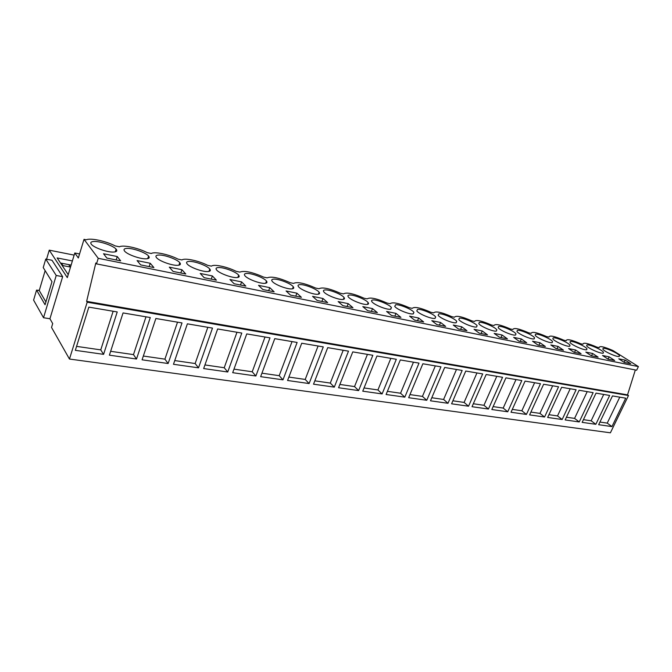 <?xml version="1.0" encoding="UTF-8"?>
<svg xmlns="http://www.w3.org/2000/svg" width="672" height="672" viewBox="0 0 672 672"><rect width="100%" height="100%" fill="white"/><g stroke="black" fill="none" stroke-linecap="round" stroke-linejoin="round"><path stroke-width="1.01" d="M37.38 290.228L39.312 290.312M68.704 264.608L70.342 267.036M635.334 369.953L627.53 394.859L86.629 301.35L95.819 262.97L96.508 263.894L636.644 370.213L638.4 366.584L612.982 350.557C603.859 346.609 599.273 345.643 599.214 347.659L597.106 347.214C587.874 343.224 583.153 342.233 582.943 344.24L580.768 343.787C571.427 339.73 566.563 338.713 566.185 340.721L563.951 340.25C554.492 336.143 549.494 335.093 548.94 337.092L546.63 336.605C537.062 332.447 531.913 331.363 531.174 333.354L528.797 332.858C519.112 328.642 513.803 327.524 512.862 329.507L510.418 328.994C500.606 324.719 495.13 323.568 493.987 325.542L491.459 325.013C481.53 320.67 475.885 319.486 474.524 321.451L471.912 320.897C461.849 316.504 456.028 315.277 454.432 317.226L451.735 316.655C441.546 312.194 435.532 310.926 433.684 312.866L430.903 312.278C420.58 307.751 414.364 306.44 412.255 308.356L409.382 307.751C398.924 303.156 392.498 301.804 390.104 303.702L387.131 303.08C376.53 298.41 369.886 297.016 367.198 298.889L364.123 298.242C353.38 293.504 346.508 292.051 343.493 293.899L340.318 293.236C329.423 288.422 322.308 286.927 318.956 288.742L315.664 288.053C304.618 283.164 297.242 281.61 293.53 283.399L290.119 282.685C278.922 277.712 271.278 276.108 267.179 277.855L263.642 277.116C252.277 272.068 244.348 270.396 239.837 272.11L236.166 271.337C227.212 266.767 213.847 263.911 211.462 266.146L207.648 265.339C198.618 260.702 184.741 257.737 181.978 259.946L178.013 259.115C168.916 254.411 154.501 251.328 151.334 253.504L147.21 252.638C138.046 247.859 123.052 244.658 119.448 246.8L115.156 245.902C105.924 241.055 90.325 237.72 86.251 239.82L84.017 239.35L78.33 257.989L74.794 252.991L79.565 253.949M627.53 394.859L628.496 395.522L610.403 432.81L69.46 359.041L51.534 327.457L52.702 323.585L49.93 318.755L43.529 317.738L33.6 300.107L36.565 290.094L39.245 290.556L45.142 270.665M46.57 259.216L49.249 250.16L74.147 255.125M68.216 274.63L57.145 257.947L72.383 260.929M49.249 250.16L67.309 277.62L74.794 252.991M96.508 263.894L98.238 258.317L638.4 366.584M98.238 258.317L84.017 239.35M117.239 256.544L120.666 260.862L106.856 258.073L103.53 253.747L117.239 256.544L116.164 259.955M348.205 303.643L352.951 307.7L342.854 305.668L338.15 301.585L348.205 303.643L347.088 306.516M189.454 261.391C195.048 261.19 207.329 265.801 209.79 269.027C211 270.589 210.286 271.429 207.64 271.564C202.23 271.883 189.655 267.212 187.16 263.962C185.9 262.34 186.665 261.484 189.454 261.391M395.976 313.379L386.61 311.472L391.516 315.479L400.924 317.377L395.976 313.379L394.859 316.151M479.346 322.358C482.462 321.611 495.314 327.113 496.86 329.86L496.364 331.086C493.408 331.926 480.32 326.357 478.792 323.61L479.346 322.358M127.562 248.38C133.686 248.287 145.967 252.764 148.579 256.032C149.99 257.796 149.092 258.728 145.866 258.829C139.927 259.031 127.336 254.503 124.681 251.21C123.22 249.379 124.177 248.43 127.562 248.38M296.89 293.177L301.4 297.31L290.522 295.117L286.07 290.968L296.89 293.177L295.772 296.176M291.774 288.91C287.078 289.38 274.445 284.483 272.202 281.324C271.211 279.989 271.748 279.258 273.823 279.132C278.695 278.771 291.06 283.609 293.278 286.751C294.235 288.036 293.74 288.75 291.774 288.91M323.014 298.502L312.589 296.377L317.176 300.485L327.65 302.602L323.014 298.502L321.896 301.442M299.93 284.626C304.584 284.214 316.982 289.128 319.133 292.236C320.015 293.437 319.57 294.109 317.797 294.277C313.32 294.79 300.644 289.817 298.486 286.692C297.57 285.449 298.049 284.76 299.93 284.626M372.515 308.599L377.362 312.623L367.618 310.657L362.804 306.617L372.515 308.599L371.389 311.422M413.095 313.925C409.433 314.614 396.564 309.33 394.733 306.382L395.632 304.752C399.47 304.164 412.087 309.38 413.918 312.329L413.095 313.925M440.563 322.468L445.662 326.399L436.884 324.626L431.802 320.687L440.563 322.468L439.438 325.147M438.841 313.841C442.31 313.169 455.045 318.536 456.733 321.384L456.086 322.787C452.785 323.551 439.816 318.125 438.136 315.269L438.841 313.841M461.756 326.794L453.281 325.063L458.43 328.978L466.931 330.683L461.756 326.794L460.631 329.414M498.658 326.424C501.606 325.634 514.525 331.204 515.995 333.9L515.558 335.042C512.77 335.916 499.624 330.28 498.17 327.592L498.658 326.424M521.354 338.948L513.66 337.378L518.986 341.183L526.688 342.737L521.354 338.948L520.246 341.435M534.173 338.881C531.535 339.788 518.339 334.085 516.953 331.447L517.381 330.355C520.17 329.54 533.148 335.168 534.551 337.814L534.173 338.881M575.61 350.011L568.596 348.575L574.039 352.288L581.062 353.707L575.61 350.011L574.51 352.38M552.216 342.602C549.738 343.535 536.483 337.781 535.172 335.202L535.55 334.177C538.18 333.329 551.216 339.016 552.552 341.603L552.216 342.602M558.071 346.433L563.489 350.162L556.248 348.701L550.838 344.954L558.071 346.433L556.97 348.844M609.151 356.849L614.662 360.478L608.042 359.142L602.54 355.496L609.151 356.849L608.059 359.15M603.246 353.119C601.196 354.136 587.798 348.222 586.673 345.811L586.925 344.988C589.117 344.047 602.305 349.894 603.464 352.313L603.246 353.119M592.628 353.48L585.816 352.086L591.293 355.765L598.114 357.143L592.628 353.48L591.528 355.816M553.182 337.89C555.66 337.008 568.747 342.745 570.024 345.282L569.73 346.214C567.403 347.18 554.098 341.359 552.846 338.839L553.182 337.89M539.994 342.745L532.543 341.225L537.911 345.005L545.378 346.508L539.994 342.745L538.885 345.198M482.261 330.977L474.062 329.305L479.279 333.178L487.494 334.832L482.261 330.977L481.144 333.556M459.413 318.167C462.706 317.453 475.499 322.888 477.112 325.693L476.549 327.004C473.424 327.81 460.387 322.308 458.791 319.502L459.413 318.167M502.118 335.026L507.41 338.848L499.447 337.243L494.18 333.404L502.118 335.026L501.001 337.562M150.242 263.273L153.896 267.557L140.65 264.894L137.088 260.593L150.242 263.273L149.15 266.608M418.648 317.999L409.592 316.159L414.59 320.132L423.679 321.964L418.648 317.999L417.522 320.729M212.36 275.94L216.401 280.165L204.187 277.704L200.222 273.462L212.36 275.94L211.252 279.132M159.113 255.016C164.968 254.864 177.24 259.409 179.777 262.651C181.096 264.314 180.289 265.205 177.366 265.331C171.704 265.583 159.121 260.988 156.551 257.712C155.19 255.99 156.047 255.083 159.113 255.016M181.919 269.732L169.294 267.154L173.065 271.429L185.783 273.991L181.919 269.732L180.827 272.992M269.783 287.65L258.544 285.356L262.853 289.531L274.142 291.808L269.783 287.65L268.666 290.707M246.742 273.437C251.849 273.126 264.18 277.889 266.482 281.064C267.515 282.433 266.952 283.198 264.785 283.349C259.862 283.769 247.254 278.947 244.927 275.755C243.844 274.327 244.448 273.554 246.742 273.437M241.618 281.904L245.834 286.104L234.1 283.735L229.95 279.527L241.618 281.904L240.509 285.029M236.762 277.57C231.596 277.939 219.005 273.193 216.602 269.976C215.435 268.447 216.115 267.632 218.644 267.532C223.986 267.271 236.284 271.958 238.661 275.159C239.786 276.62 239.156 277.427 236.762 277.57M434.952 318.427C431.466 319.158 418.547 313.799 416.791 310.892L417.589 309.372C421.243 308.734 433.919 314.034 435.674 316.932L434.952 318.427M625.204 360.125L618.786 358.814L624.305 362.426L630.739 363.72L625.204 360.125L624.154 362.326M619.282 356.429C617.375 357.47 603.926 351.506 602.868 349.154L603.086 348.382C605.136 347.424 618.374 353.312 619.475 355.681L619.282 356.429M570.293 341.485C572.628 340.578 585.774 346.374 586.984 348.852L586.732 349.717C584.548 350.708 571.192 344.845 570.007 342.376L570.293 341.485M342.888 299.452C338.629 300.014 325.912 294.958 323.837 291.875C322.997 290.716 323.417 290.06 325.114 289.926C329.557 289.464 342.006 294.454 344.072 297.528C344.887 298.645 344.492 299.284 342.888 299.452M349.432 295.042C353.665 294.529 366.173 299.603 368.155 302.635C368.903 303.668 368.55 304.273 367.114 304.441C363.048 305.046 350.288 299.922 348.298 296.873C347.525 295.789 347.903 295.176 349.432 295.042M113.064 252.067C106.848 252.21 94.223 247.75 91.484 244.432C89.914 242.491 90.989 241.5 94.718 241.466C101.119 241.441 113.417 245.851 116.105 249.136C117.625 251 116.617 251.983 113.064 252.067M390.499 309.263C386.635 309.91 373.825 304.702 371.918 301.711C371.204 300.703 371.54 300.124 372.926 299.981C376.958 299.426 389.516 304.576 391.432 307.558L390.499 309.263M86.629 301.35L87.192 302.198L628.496 395.522M87.192 302.198L69.46 359.041M103.589 354.346L117.23 311.942L88.847 307.129L75.331 350.33L103.589 354.346L100.758 349.877L76.566 346.374M611.957 426.594L625.724 398.177L612.478 395.926L598.66 424.704L611.957 426.594L607.236 423.116L599.928 422.058M150.284 317.545L136.508 359.024L109.393 355.169L123.06 312.934L150.284 317.545M404.804 397.152L419.009 363.124L400.31 359.948L386.098 394.498L404.804 397.152L400.554 393.229L387.4 391.322M382.108 393.926L362.746 391.18L376.958 355.992L396.32 359.276L382.108 393.926L377.933 389.953L364.048 387.946M447.989 403.292L462.16 370.44L444.671 367.475L430.483 400.806L447.989 403.292L443.604 399.454L431.785 397.74M426.754 400.277L408.66 397.706L422.864 363.77L440.941 366.836L426.754 400.277L422.436 396.396L409.962 394.59M309.103 383.552L287.574 380.495L301.728 343.232L323.282 346.886L309.103 383.552L305.206 379.436L288.868 377.076M282.979 379.84L260.644 376.664L274.756 338.654L297.125 342.451L282.979 379.84L279.199 375.682L261.937 373.178M358.621 390.592L372.834 355.286L352.775 351.884L338.57 387.744L358.621 390.592L354.53 386.576L339.872 384.451M334.295 387.131L348.499 351.162L327.718 347.634L313.53 384.182L334.295 387.131L330.305 383.065L314.832 380.831M562.162 419.513L547.646 417.455L561.632 387.307L576.097 389.76L562.162 419.513L557.516 415.926L548.932 414.683M544.564 417.018L529.612 414.893L543.631 384.258L558.55 386.786L544.564 417.018L539.952 413.389L530.897 412.079M595.837 424.301L609.664 395.455L596.03 393.137L582.154 422.36L595.837 424.301L591.142 420.79L583.43 419.672M579.239 421.94L565.152 419.941L579.088 390.264L593.132 392.65L579.239 421.94L574.577 418.396L566.437 417.22M488.443 409.038L472.03 406.711L486.175 374.506L502.555 377.286L488.443 409.038L483.958 405.292L473.332 403.754M468.535 406.216L451.592 403.805L465.763 371.045L482.681 373.918L468.535 406.216L464.1 402.419L452.894 400.798M526.428 414.439L540.464 383.72L525.076 381.108L511.014 412.247L526.428 414.439L521.858 410.768L512.299 409.391M507.73 411.785L521.808 380.554L505.932 377.857L491.828 409.525L507.73 411.785L503.202 408.072L493.122 406.61M198.517 367.836L212.486 328.096L187.379 323.837L173.477 364.283L198.517 367.836L195.14 363.527L174.754 360.578M168.126 363.518L182.011 322.93L155.87 318.494L142.078 359.814L168.126 363.518L164.917 359.15L143.346 356.034M255.881 375.992L232.688 372.691L246.75 333.908L269.984 337.848L255.881 375.992L252.218 371.776L233.982 369.138M227.741 371.994L241.786 333.068L217.644 328.969L203.658 368.567L227.741 371.994L224.221 367.727L204.943 364.938M70.518 267.07L62.882 265.6L61.27 263.172L71.123 265.079M60.514 263.029L61.27 263.172M619.769 397.169L607.236 423.116M603.716 394.447L591.142 420.79M587.202 391.642L574.577 418.396M570.192 388.76L557.516 415.926M552.67 385.787L539.952 413.389M534.61 382.721L521.858 410.768M515.995 379.562L503.202 408.072M496.784 376.312L483.958 405.292M476.952 372.943L464.1 402.419M456.481 369.474L443.604 399.454M435.33 365.887L422.436 396.396M413.465 362.183L400.554 393.229M390.844 358.344L377.933 389.953M367.441 354.371L354.53 386.576M343.199 350.263L330.305 383.065M318.083 346.004L305.206 379.436M292.043 341.586L279.199 375.682M265.02 337.008L252.218 371.776M236.972 332.245L224.221 367.727M207.824 327.306L195.14 363.527M177.517 322.165L164.917 359.15M136.508 359.024L133.484 354.606L110.645 351.305M145.984 316.814L133.484 354.606M45.746 259.056L52.004 260.266L62.656 276.671L56.221 275.478L45.746 259.056L43.226 267.582L51.979 281.669L45.066 304.744L36.565 290.094M62.656 276.671L49.93 318.755M56.221 275.478L43.529 317.738M39.245 290.556L45.906 301.946M61.412 263.206L63.025 265.633M113.14 311.245L100.758 349.877M619.088 356.471L619.475 355.681M603.061 353.161L603.464 352.313M586.564 349.751L586.984 348.852M569.579 346.248L570.024 345.282M552.09 342.628L552.552 341.603M534.064 338.898L534.551 337.814M515.483 335.059L515.995 333.9M496.322 331.094L496.86 329.86M456.137 322.778L456.733 321.384M435.061 318.41L435.674 316.932M413.28 313.891L413.918 312.329M390.76 309.229L391.432 307.558M367.466 304.391L368.155 302.635M343.35 299.384L344.072 297.528M318.385 294.202L319.133 292.236M292.513 288.826L293.278 286.751M265.684 283.248L266.482 281.064M237.854 277.452L238.661 275.159M208.958 271.429L209.79 269.027M178.937 265.171L179.777 262.651M147.722 258.653L148.579 256.032M115.248 251.866L116.105 249.136"/></g></svg>
